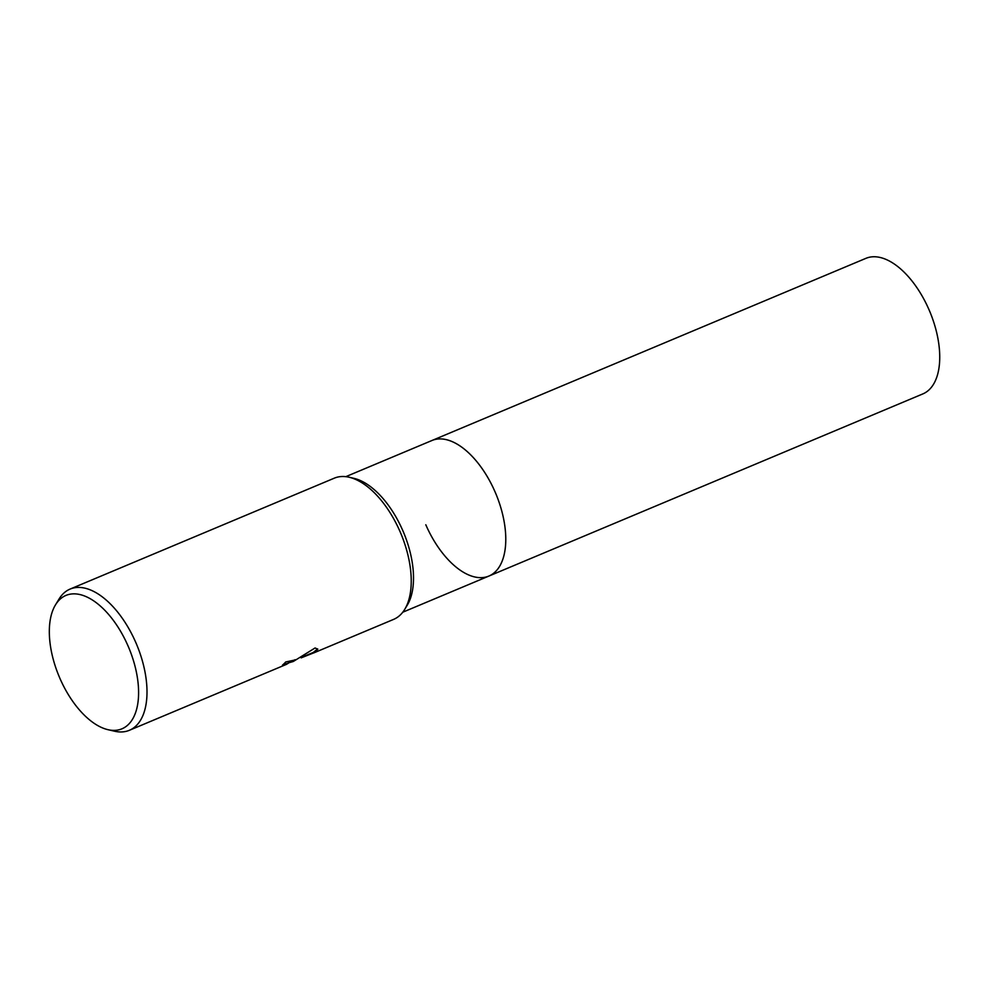 <?xml version="1.0" encoding="UTF-8"?>
<svg xmlns="http://www.w3.org/2000/svg" width="989" height="989" viewBox="0 0 989 989"><rect width="100%" height="100%" fill="white"/><g stroke="black" fill="none" stroke-linecap="round" stroke-linejoin="round"><path stroke-width="1.48" d="M431.105 440.884A73.52 38.299 67.2 0 1 431.958 440.501A73.52 38.299 67.2 0 1 446.237 439.623A73.52 38.299 67.2 0 1 495.032 491.817A73.52 38.299 67.2 0 1 499.494 566.499A73.52 38.299 67.2 0 1 488.863 576.08L402.733 612.228M446.237 439.623L446.237 439.623A73.52 38.299 67.2 0 1 495.032 491.817A73.52 38.299 67.2 0 1 499.494 566.499A73.52 38.299 67.2 0 1 425.802 524.763M349.327 477.267L353.975 478.355A73.52 38.299 67.2 0 1 402.77 530.537A73.52 38.299 67.2 0 1 407.233 605.231L404.748 609.298M349.204 477.242A76.586 39.894 67.2 0 1 400.038 531.6A76.586 39.894 67.2 0 1 404.686 609.409M55.508 604.835A72.333 37.693 67.2 0 1 65.126 595.786A72.333 37.693 67.2 0 1 128.014 645.904A72.333 37.693 67.2 0 1 122.797 728.436A72.333 37.693 67.2 0 1 107.912 729.672A72.333 37.693 67.2 0 1 59.204 676.699A72.333 37.693 67.2 0 1 55.508 604.835L59.043 599.037A76.586 39.906 67.2 0 1 69.218 589.469A76.586 39.906 67.2 0 1 70.108 589.073A76.586 39.906 67.2 0 1 136.173 643.382A76.586 39.906 67.2 0 1 130.276 729.894A76.586 39.906 67.2 0 1 129.386 730.29L286.995 664.138L282.483 665.103A76.586 39.906 -112.8 0 0 285.685 661.975L295.451 659.898L293.276 661.493L288.195 662.964M293.276 661.493L315.071 647.98L317.815 649.192L314.564 652.542L301.163 657.858M129.386 730.29A76.586 39.906 67.2 0 1 114.514 731.205L107.912 729.672M70.108 589.073L334.331 478.157A76.586 39.906 67.2 0 1 400.409 532.465A76.586 39.906 67.2 0 1 394.512 618.978A76.586 39.906 67.2 0 1 393.622 619.386L313.6 652.975M283.88 663.879L288.207 663.409M288.034 663.038L295.13 659.675M303.45 656.56L313.365 652.406L317.642 648.92M489.728 575.697A73.52 38.299 67.2 0 1 488.863 576.08L922.824 393.919A73.52 38.299 67.2 0 0 923.689 393.535A73.52 38.299 67.2 0 0 929.339 310.484A73.52 38.299 67.2 0 0 865.919 258.339L431.958 440.501A73.52 38.299 67.2 0 1 495.378 492.633A73.52 38.299 67.2 0 1 489.728 575.697M431.958 440.501L345.829 476.661"/></g></svg>
